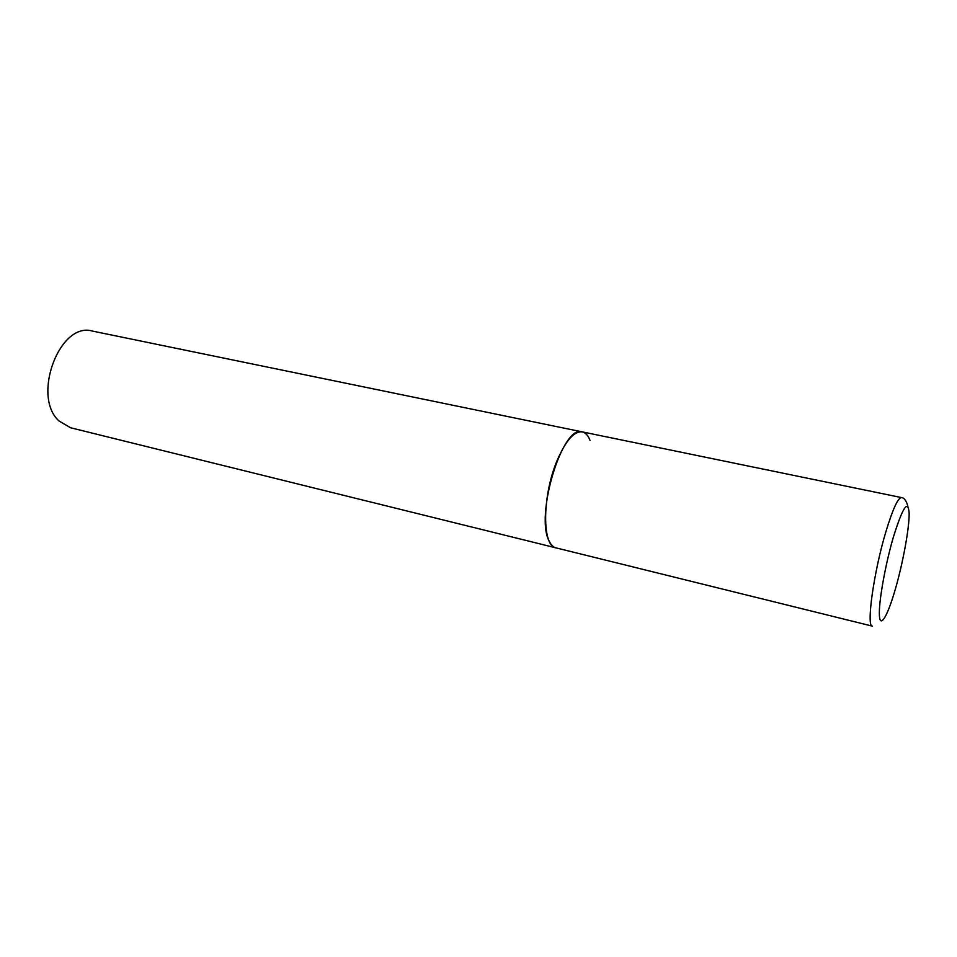 <?xml version="1.0" encoding="UTF-8"?>
<svg xmlns="http://www.w3.org/2000/svg" width="957" height="957" viewBox="0 0 957 957"><rect width="100%" height="100%" fill="white"/><g stroke="black" fill="none" stroke-linecap="round" stroke-linejoin="round"><path stroke-width="1.44" d="M557.201 460.365C542.093 495.654 541.925 546.447 555.993 547.871C553.373 547.201 551.172 545.083 549.39 541.483C534.485 516.278 562.644 423.76 582.263 431.882C574.164 431.009 565.814 440.507 557.201 460.365M907.906 506.397C905.358 497.09 901.769 497.796 901.518 497.58C897.977 497.724 892.761 509.124 885.871 531.793C873.693 572.13 866.121 626.967 872.389 626.153L70.507 427.743L58.987 420.948C31.414 396.282 59.896 321.133 92.398 331.074L582.263 431.882C585.528 432.624 588.112 435.447 590.014 440.34M893.479 536.745C885.165 565.025 878.466 603.066 879.423 615.806C880.249 628.964 887.881 615.339 895.501 588.615C903.145 562.058 909.425 527.522 909.15 513.048C908.002 499.267 902.774 507.174 893.479 536.745M582.263 431.882L901.518 497.58"/></g></svg>
